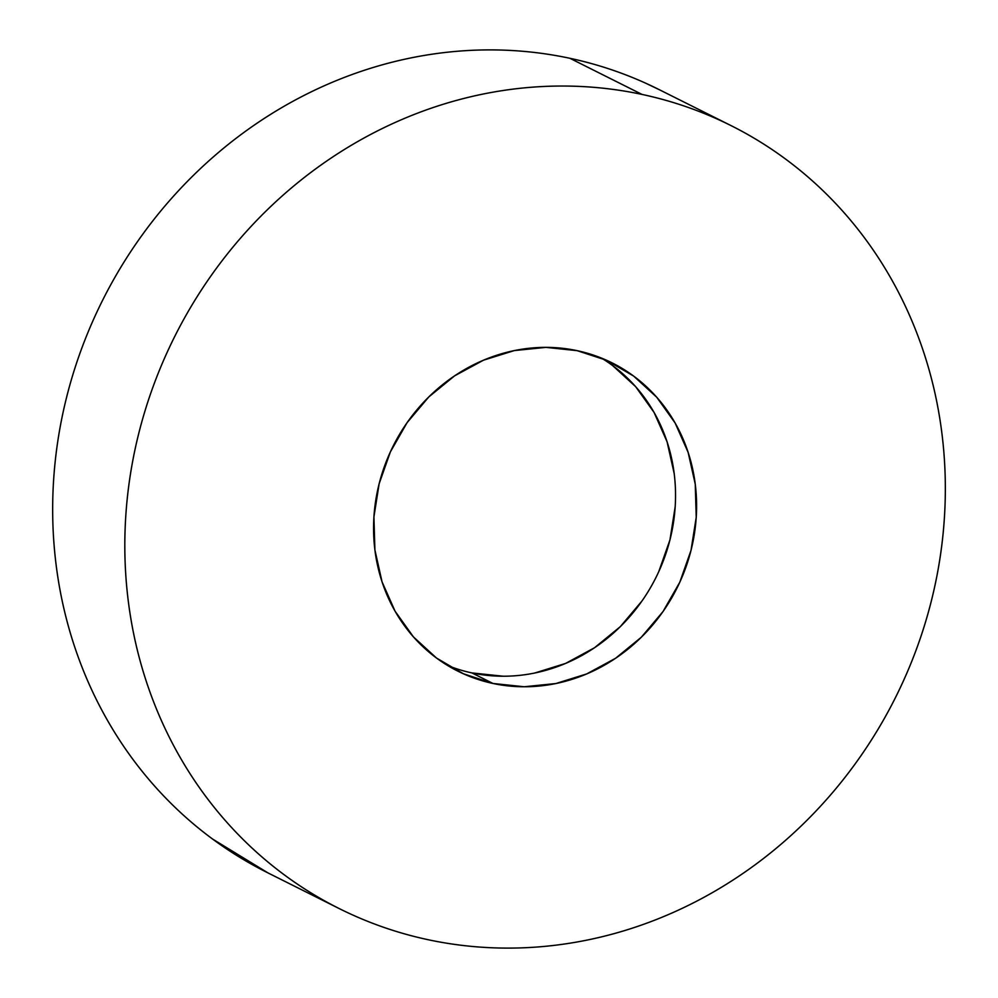 <?xml version="1.0" encoding="UTF-8"?>
<svg xmlns="http://www.w3.org/2000/svg" width="998" height="998" viewBox="0 0 998 998"><rect width="100%" height="100%" fill="white"/><g stroke="black" fill="none" stroke-linecap="round" stroke-linejoin="round"><path stroke-width="1.5" d="M731.097 125.636L658.942 89.508A437.773 403.067 116.6 0 0 569.87 58.283L642.026 94.423A437.773 403.067 -63.4 0 1 731.097 125.636A437.773 403.067 -63.4 0 1 915.927 650.546A437.773 403.067 -63.4 0 1 428.13 939.717C402.119 934.153 377.057 925.944 352.918 915.079C328.779 904.213 306.037 890.902 284.704 875.159C263.36 859.403 243.824 841.501 226.109 821.466C208.382 801.431 192.814 779.638 179.391 756.085C165.967 732.532 154.94 707.669 146.332 681.509C137.724 655.349 131.686 628.391 128.218 600.621C124.762 572.852 123.927 544.821 125.748 516.515C127.557 488.222 131.973 460.19 138.996 432.446C146.02 404.689 155.513 377.743 167.477 351.608C179.44 325.473 193.637 300.66 210.079 277.145C226.521 253.629 244.884 231.885 265.169 211.888C285.453 191.903 307.272 174.064 330.625 158.37C353.978 142.677 378.429 129.428 403.953 118.637C429.477 107.834 455.599 99.7 482.308 94.211C509.017 88.722 535.814 86.003 562.697 86.04C589.569 86.065 616.016 88.872 642.026 94.423C668.024 99.975 693.099 108.196 717.238 119.049C741.377 129.915 764.119 143.225 785.451 158.981C806.796 174.737 826.319 192.626 844.046 212.674C861.773 232.709 877.342 254.502 890.765 278.055C904.188 301.608 915.203 326.458 923.824 352.618C932.431 378.791 938.469 405.749 941.925 433.519C945.393 461.276 946.216 489.307 944.407 517.613C942.599 545.918 938.182 573.937 931.159 601.694C924.136 629.451 914.642 656.385 902.679 682.52C890.715 708.655 876.518 733.48 860.076 756.995C843.634 780.498 825.271 802.255 804.987 822.24C784.702 842.225 762.884 860.064 739.518 875.757C716.165 891.451 691.726 904.699 666.202 915.503C640.679 926.294 614.556 934.44 587.847 939.929C561.125 945.405 534.329 948.137 507.458 948.1C480.574 948.063 454.14 945.268 428.13 939.717A437.773 403.067 -63.4 0 1 339.058 908.492A437.773 403.067 -63.4 0 1 154.228 383.594A437.773 403.067 -63.4 0 1 642.026 94.423L569.87 58.283A437.773 403.067 116.6 0 0 82.073 347.454A437.773 403.067 116.6 0 0 266.903 872.364L337.898 907.918M447.591 665.479A172.355 158.694 116.6 0 0 471.929 672.926L492.975 683.468A172.355 158.694 -63.4 0 1 457.907 671.167A172.355 158.694 -63.4 0 1 385.141 464.519A172.355 158.694 -63.4 0 1 577.181 350.672A172.355 158.694 -63.4 0 1 612.248 362.96A172.355 158.694 -63.4 0 1 685.015 569.621A172.355 158.694 -63.4 0 1 492.975 683.468L471.929 672.926A172.355 158.694 116.6 0 0 661.637 565.03A172.355 158.694 116.6 0 0 601.52 358.12M492.975 683.468L524.2 686.761L555.849 683.543L586.699 673.924L615.566 658.281L641.34 637.211L663.034 611.524L679.8 582.208L691.015 550.385L696.23 517.288L695.257 484.167L688.121 452.331L675.11 422.965L656.721 397.229L633.655 376.084L606.796 360.365L577.181 350.672L545.956 347.366L514.307 350.585L483.456 360.203L454.589 375.847L428.816 396.917L407.122 422.603L390.355 451.932L379.14 483.743L373.926 516.852L374.899 549.96L382.034 581.809L395.046 611.163L413.434 636.911L436.5 658.044L463.359 673.762L492.975 683.468M660.102 90.082L645.082 82.921C620.943 72.056 595.881 63.847 569.87 58.283C543.86 52.732 517.426 49.937 490.542 49.9C463.671 49.863 436.875 52.595 410.153 58.071C383.444 63.56 357.321 71.706 331.798 82.497C306.274 93.301 281.835 106.549 258.482 122.243C235.116 137.936 213.298 155.775 193.013 175.76C172.729 195.745 154.366 217.502 137.924 241.005C121.482 264.52 107.285 289.345 95.321 315.48C83.358 341.615 73.864 368.549 66.841 396.306C59.818 424.063 55.401 452.082 53.593 480.387C51.784 508.693 52.607 536.724 56.075 564.481C59.531 592.251 65.569 619.209 74.176 645.382C82.797 671.542 93.812 696.392 107.235 719.945C120.658 743.498 136.227 765.291 153.954 785.326C171.681 805.374 191.204 823.263 212.549 839.019L267.926 872.876M612.61 365.555L635.676 386.688L654.064 412.424L667.076 441.79L674.211 473.638M675.184 506.747L669.97 539.843L658.755 571.667M641.988 600.983L620.294 626.669L594.521 647.752L565.654 663.396L534.803 673.001M503.154 676.22L471.929 672.926"/></g></svg>
